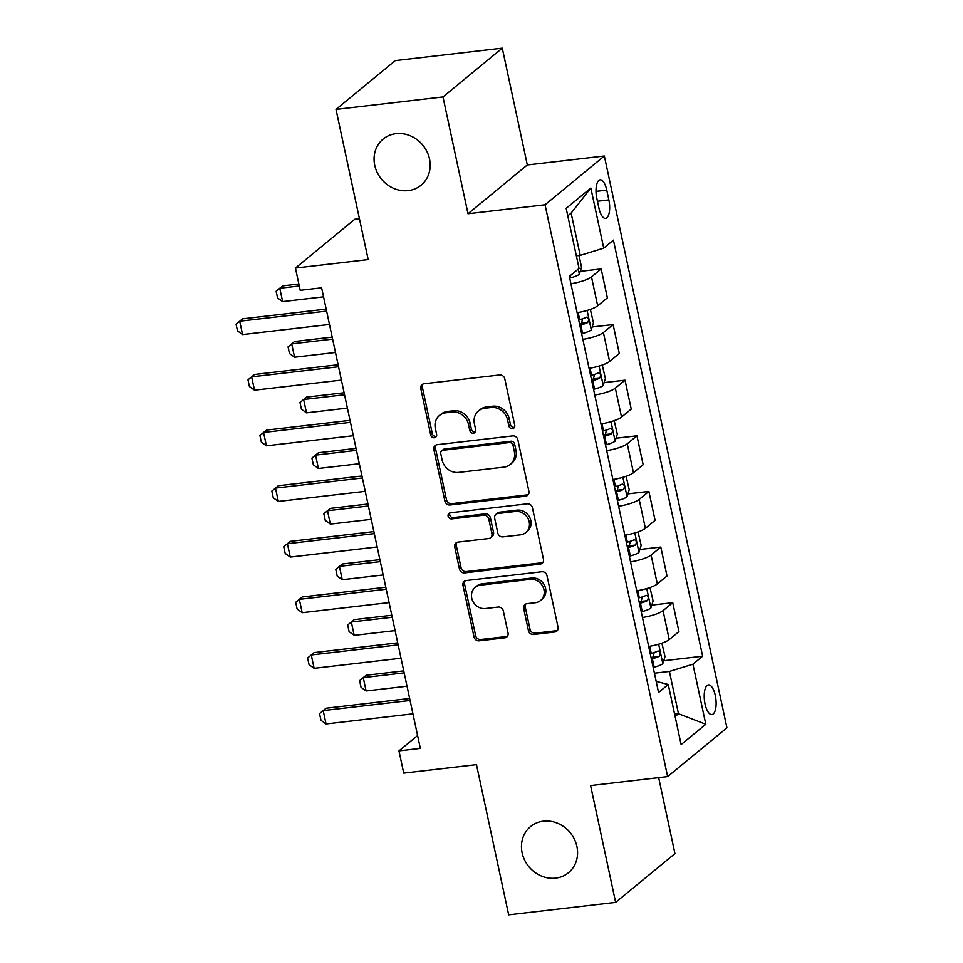 <?xml version="1.0" encoding="UTF-8"?>
<svg xmlns="http://www.w3.org/2000/svg" width="963" height="963" viewBox="0 0 963 963"><rect width="100%" height="100%" fill="white"/><g stroke="black" fill="none" stroke-linecap="round" stroke-linejoin="round"><path stroke-width="1.44" d="M512.46 428.655A3.202 2.877 -129.4 0 0 514.748 425.261L504.793 378.844A4.586 4.105 -129.4 0 0 499.653 374.968L424.057 383.768A4.586 4.105 -129.4 0 0 420.795 388.631L430.738 435.035A3.202 2.877 -129.4 0 0 435.721 437.166A3.202 2.877 -129.4 0 0 436.624 434.349L435.336 428.342A14.662 13.133 -129.4 0 1 439.453 415.462A14.662 13.133 -129.4 0 1 445.773 412.802L452.08 412.068A14.662 13.133 -129.4 0 1 468.512 424.478L469.8 430.485A3.202 2.877 -129.4 0 0 474.783 432.628A3.202 2.877 -129.4 0 0 475.686 429.799L474.398 423.792A14.662 13.133 -129.4 0 1 478.515 410.912A14.662 13.133 -129.4 0 1 484.834 408.252L491.142 407.518A14.662 13.133 -129.4 0 1 507.573 419.928L508.861 425.935A3.202 2.877 -129.4 0 0 512.46 428.655M478.515 410.912L480.128 409.588A14.662 13.133 -129.4 0 1 486.435 406.94L492.743 406.205A14.662 13.133 -129.4 0 1 509.174 418.616L510.462 424.623A3.202 2.877 -129.4 0 0 514.507 427.247M422.974 384.056A4.586 4.105 -129.4 0 0 422.396 387.307L432.339 433.711A3.202 2.877 -129.4 0 0 436.383 436.347M439.453 415.462L441.066 414.138A14.662 13.133 -129.4 0 1 447.374 411.478L453.681 410.756A14.662 13.133 -129.4 0 1 470.113 423.166L471.401 429.173A3.202 2.877 -129.4 0 0 475.445 431.797M543.409 821.174A29.877 26.759 -129.4 0 0 530.541 826.591A29.877 26.759 -129.4 0 0 524.642 860.115A29.877 26.759 -129.4 0 0 555.627 878.136A29.877 26.759 -129.4 0 0 568.495 872.731A29.877 26.759 -129.4 0 0 574.393 839.206A29.877 26.759 -129.4 0 0 543.409 821.174M396.022 133.652A29.877 26.759 -129.4 0 0 383.142 139.057A29.877 26.759 -129.4 0 0 377.255 172.582A29.877 26.759 -129.4 0 0 408.228 190.614A29.877 26.759 -129.4 0 0 421.108 185.197A29.877 26.759 -129.4 0 0 426.994 151.685A29.877 26.759 -129.4 0 0 396.022 133.652M715.292 695.515A14.939 5.754 83.4 0 0 708.443 684.898A14.939 5.754 83.4 0 0 705.036 703.965A14.939 5.754 83.4 0 0 711.898 714.582A14.939 5.754 83.4 0 0 715.292 695.515M528.422 630.609A4.586 4.105 -129.4 0 0 533.55 634.497L554.76 632.017A4.586 4.105 -129.4 0 0 558.034 627.166L546.984 575.621A4.586 4.105 -129.4 0 0 541.844 571.745L466.236 580.545A4.586 4.105 -129.4 0 0 462.974 585.408L474.025 636.94A4.586 4.105 -129.4 0 0 479.165 640.828L504.781 637.843A4.586 4.105 -129.4 0 0 508.043 632.98L503.324 610.927A4.586 4.105 -129.4 0 0 498.184 607.051L485.472 608.532A12.254 10.978 -129.4 0 1 472.761 601.129A12.254 10.978 -129.4 0 1 475.18 587.382A12.254 10.978 -129.4 0 1 480.465 585.155L530.24 579.365A12.254 10.978 -129.4 0 1 542.951 586.756A12.254 10.978 -129.4 0 1 540.532 600.515A12.254 10.978 -129.4 0 1 535.247 602.73L526.954 603.693A4.586 4.105 -129.4 0 0 523.691 608.556L528.422 630.609L530.023 629.296A4.586 4.105 -129.4 0 0 535.163 633.173L556.373 630.705A4.586 4.105 -129.4 0 0 557.445 630.416M442.98 96.938L468.018 213.75L527.327 164.962L502.277 48.15L442.98 96.938L336.003 109.397L368.191 259.589L295.448 268.051L300.215 290.308L321.618 287.817L420.35 748.395L398.959 750.875L403.726 773.133L476.468 764.658L508.669 914.85L615.646 902.391L674.955 853.603L658.668 777.659M468.018 213.75L545.046 204.782L667.636 776.611L590.608 785.579L615.646 902.391M525.642 496.174A4.586 4.105 -129.4 0 0 528.904 491.323L517.853 439.778A4.586 4.105 -129.4 0 0 512.725 435.902L437.118 444.701A4.586 4.105 -129.4 0 0 433.856 449.565L444.906 501.097A4.586 4.105 -129.4 0 0 450.034 504.985L525.642 496.174L527.243 494.862A4.586 4.105 -129.4 0 0 528.326 494.573M532.419 507.706L543.469 559.238A4.586 4.105 -129.4 0 1 540.207 564.101L464.599 572.901A4.586 4.105 -129.4 0 1 459.459 569.025L454.741 546.96A4.586 4.105 -129.4 0 1 458.003 542.109L488.662 538.534A4.586 4.105 -129.4 0 0 491.924 533.683L488.783 519.045A4.586 4.105 -129.4 0 0 483.655 515.169L451.731 518.888A3.202 2.877 -129.4 0 1 449.035 513.351A3.202 2.877 -129.4 0 1 450.419 512.773L527.279 503.818A4.586 4.105 -129.4 0 1 532.419 507.706M336.003 109.397L395.299 60.609L502.277 48.15M596.819 198.306L598.926 208.092A14.469 5.573 83.4 0 0 605.558 218.384A14.469 5.573 83.4 0 0 608.857 199.919L606.762 190.132A14.469 5.573 83.4 0 0 600.118 179.84A14.469 5.573 83.4 0 0 596.819 198.306M545.046 204.782L604.343 155.994L726.933 727.823L667.636 776.611M590.849 188.038L603.729 248.117L580.208 255.376L571.143 213.1L590.849 188.038L566.172 208.345L579.052 268.424L569.35 276.393L658.548 692.481L668.25 684.5L656.164 681.371M663.712 660.738L702.629 656.212L613.431 240.136L603.729 248.117M702.629 656.212L692.927 664.193L705.807 724.26L681.13 744.568L668.25 684.5M359.44 218.721L354.757 219.263L295.448 268.051M527.327 164.962L604.343 155.994M417.605 735.539L398.959 750.875M571.143 213.1L567.785 215.868M580.208 255.376L576.343 255.833M674.606 714.185L678.47 713.727L669.405 671.452L654.419 673.197M675.111 716.496L678.47 713.727L705.807 724.26M580.232 271.361L601.177 268.93L591.487 276.911A18.67 4.153 167.9 0 1 570.927 283.76M577.126 312.686A18.67 4.153 167.9 0 0 597.686 305.825L607.376 297.856L601.177 268.93M592.161 326.987L613.106 324.555L603.404 332.536A18.67 4.153 167.9 0 1 582.856 339.385M589.055 368.311A18.67 4.153 167.9 0 0 609.603 361.45L619.305 353.481L613.106 324.555M604.09 382.612L625.023 380.18L615.333 388.161A18.67 4.153 167.9 0 1 594.773 395.011M600.984 423.937A18.67 4.153 167.9 0 0 621.532 417.075L631.234 409.106L625.023 380.18M616.007 438.237L636.952 435.806L627.262 443.787A18.67 4.153 167.9 0 1 606.702 450.636M612.901 479.562A18.67 4.153 167.9 0 0 633.461 472.713L643.152 464.732L636.952 435.806M627.936 493.863L648.881 491.431L639.179 499.412A18.67 4.153 167.9 0 1 618.631 506.261M624.831 535.187A18.67 4.153 167.9 0 0 645.379 528.338L655.081 520.357L648.881 491.431M639.865 549.488L660.799 547.056L651.108 555.037A18.67 4.153 167.9 0 1 630.548 561.886M636.76 590.813A18.67 4.153 167.9 0 0 657.308 583.963L667.01 575.982L660.799 547.056M651.782 605.113L672.728 602.682L663.038 610.662A18.67 4.153 167.9 0 1 642.477 617.512M648.677 646.438A18.67 4.153 167.9 0 0 669.237 639.588L678.927 631.608L672.728 602.682M669.405 671.452L692.927 664.193M436.034 444.99A4.586 4.105 -129.4 0 0 435.457 448.24L446.507 499.785A4.586 4.105 -129.4 0 0 451.647 503.661L527.243 494.862M513.002 445.267A3.202 2.877 -129.4 0 0 509.415 442.547L443.052 450.275A3.202 2.877 -129.4 0 0 440.765 453.681L442.125 460.013A14.662 13.133 -129.4 0 0 458.557 472.424L503.926 467.139A14.662 13.133 -129.4 0 0 510.246 464.491A14.662 13.133 -129.4 0 0 514.362 451.599L513.002 445.267L514.615 443.955A3.202 2.877 -129.4 0 0 511.016 441.235L509.415 442.547M441.668 450.865L443.269 449.54A3.202 2.877 -129.4 0 1 444.653 448.963L511.016 441.235M510.246 464.491L511.847 463.167A14.662 13.133 -129.4 0 0 515.963 450.287L514.362 451.599M514.615 443.955L515.963 450.287M456.919 542.398A4.586 4.105 -129.4 0 0 456.342 545.648L461.072 567.701A4.586 4.105 -129.4 0 0 466.2 571.589L541.808 562.777A4.586 4.105 -129.4 0 0 542.891 562.5M490.636 537.703L492.237 536.391A4.586 4.105 -129.4 0 0 493.525 532.358L490.396 517.733A4.586 4.105 -129.4 0 0 485.256 513.845L453.332 517.564L451.731 518.888M449.974 512.858A3.202 2.877 -129.4 0 0 453.332 517.564M520.477 534.838A12.254 10.978 -129.4 0 0 525.762 532.611A12.254 10.978 -129.4 0 0 528.181 518.864A12.254 10.978 -129.4 0 0 515.47 511.461L497.931 513.508A4.586 4.105 -129.4 0 0 494.669 518.359L497.799 532.996A4.586 4.105 -129.4 0 0 502.939 536.873L520.477 534.838M525.762 532.611L527.363 531.299A12.254 10.978 -129.4 0 0 529.782 517.54A12.254 10.978 -129.4 0 0 517.071 510.149L515.47 511.461M495.957 514.338L497.558 513.014A4.586 4.105 -129.4 0 1 499.532 512.184L517.071 510.149M525.87 603.982A4.586 4.105 -129.4 0 0 525.292 607.232L530.023 629.296M540.532 600.515L542.133 599.191A12.254 10.978 -129.4 0 0 544.552 585.444A12.254 10.978 -129.4 0 0 531.841 578.041L530.24 579.365M475.18 587.382L476.781 586.058A12.254 10.978 -129.4 0 1 482.066 583.843L531.841 578.041M465.165 580.833A4.586 4.105 -129.4 0 0 464.575 584.084L475.626 635.628A4.586 4.105 -129.4 0 0 480.766 639.504L506.382 636.519A4.586 4.105 -129.4 0 0 507.465 636.242M579.028 255.52L581.544 267.257L579.281 274.347A12.375 2.745 167.9 0 1 570.698 277.801L569.699 278.054M298.867 283.989L282.665 285.879L279.776 288.25L282.641 301.6L323.556 296.845M282.641 301.6L277.573 297.928L276.14 291.247L282.665 285.879M299.288 285.987L279.776 288.25L276.14 291.247M329.466 324.459L242.568 334.57L237.5 330.887L236.067 324.218L242.592 318.849L326.18 309.111M242.568 334.57L239.715 321.221L326.613 311.109M236.067 324.218L242.592 318.849M590.343 309.424L593.461 322.882L591.21 329.972A12.375 2.745 167.9 0 1 582.627 333.427L581.628 333.68M579.822 325.217L580.809 324.964A12.375 2.745 -12.1 0 0 587.671 322.569C589.224 319.692 588.838 317.91 586.527 317.224A12.375 2.745 167.9 0 1 579.666 319.632L578.667 319.885M582.651 318.765L581.508 323.279A6.308 1.396 167.9 0 1 579.533 323.881M332.187 337.134L294.594 341.504L291.705 343.875L294.57 357.225L335.473 352.47M294.57 357.225L289.49 353.553L288.057 346.873L294.594 341.504M332.62 339.12L291.705 343.875L288.057 346.873M602.26 365.049L605.39 378.507L603.139 385.597A12.375 2.745 167.9 0 1 594.544 389.052L593.557 389.305M591.739 380.842L592.739 380.59A12.375 2.745 -12.1 0 0 599.588 378.194C601.153 375.317 600.768 373.536 598.444 372.85A12.375 2.745 167.9 0 1 591.595 375.257L590.596 375.51M594.568 374.39L593.437 378.904A6.308 1.396 167.9 0 1 591.451 379.506M344.116 392.76L306.511 397.129L303.634 399.501L306.499 412.85L347.402 408.095M306.499 412.85L301.419 409.179L299.987 402.498L306.511 397.129M344.537 394.746L303.634 399.501L299.987 402.498M614.189 420.675L617.319 434.132L615.056 441.223A12.375 2.745 167.9 0 1 606.473 444.677L605.474 444.93M603.669 436.468L604.656 436.215A12.375 2.745 -12.1 0 0 611.517 433.819C613.07 430.943 612.697 429.161 610.373 428.475A12.375 2.745 167.9 0 1 603.512 430.882L602.525 431.135M606.497 430.016L605.366 434.53A6.308 1.396 167.9 0 1 603.38 435.132M356.033 448.385L318.44 452.754L315.551 455.126L318.416 468.475L359.331 463.721M318.416 468.475L313.336 464.804L311.916 458.123L318.44 452.754M356.466 450.371L315.551 455.126L311.916 458.123M341.396 380.084L254.497 390.196L249.417 386.512L247.997 379.843L254.521 374.475L338.109 364.736M254.497 390.196L251.632 376.846L338.531 366.734M247.997 379.843L254.521 374.475M353.325 435.709L266.426 445.821L261.346 442.137L259.914 435.469L266.45 430.1L350.038 420.362M266.426 445.821L263.561 432.471L350.46 422.36M259.914 435.469L266.45 430.1M365.242 491.335L278.343 501.446L273.275 497.763L271.843 491.094L278.367 485.725L361.956 475.987M278.343 501.446L275.49 488.097L362.389 477.985M271.843 491.094L278.367 485.725M626.119 476.3L629.236 489.758L626.985 496.848A12.375 2.745 167.9 0 1 618.402 500.303L617.403 500.555M615.598 492.093L616.585 491.84A12.375 2.745 -12.1 0 0 623.446 489.445C624.999 486.568 624.614 484.786 622.303 484.1A12.375 2.745 167.9 0 1 615.441 486.508L614.442 486.76M618.427 485.641L617.283 490.155A6.308 1.396 167.9 0 1 615.309 490.757M367.962 504.01L330.369 508.38L327.48 510.751L330.345 524.101L371.249 519.346M330.345 524.101L325.265 520.429L323.833 513.748L330.369 508.38M368.384 505.996L327.48 510.751L323.833 513.748M377.171 546.96L290.272 557.071L285.192 553.388L283.76 546.719L290.296 541.35L373.885 531.612M290.272 557.071L287.407 543.722L374.306 533.61M283.76 546.719L290.296 541.35M638.036 531.925L641.165 545.383L638.914 552.473A12.375 2.745 167.9 0 1 630.32 555.928L629.333 556.181M627.515 547.718L628.514 547.466A12.375 2.745 -12.1 0 0 635.363 545.07C636.928 542.193 636.543 540.412 634.22 539.725A12.375 2.745 167.9 0 1 627.37 542.133L626.371 542.386M630.344 541.266L629.212 545.78A6.308 1.396 167.9 0 1 627.226 546.382M379.891 559.635L342.286 564.005L339.409 566.376L342.262 579.726L383.178 574.971M342.262 579.726L337.194 576.055L335.762 569.374L342.286 564.005M380.313 561.622L339.409 566.376L335.762 569.374M389.1 602.585L302.201 612.697L297.122 609.013L295.689 602.344L302.226 596.976L385.814 587.237M302.201 612.697L299.337 599.347L386.235 589.236M295.689 602.344L302.226 596.976M649.965 587.55L653.095 601.008L650.832 608.098A12.375 2.745 167.9 0 1 642.249 611.553L641.25 611.806M639.444 603.344L640.431 603.091A12.375 2.745 -12.1 0 0 647.292 600.695C648.845 597.818 648.472 596.037 646.149 595.351A12.375 2.745 167.9 0 1 639.288 597.758L638.3 598.011M642.273 596.891L641.141 601.406A6.308 1.396 167.9 0 1 639.155 602.007M391.809 615.261L354.215 619.63L351.326 622.002L354.191 635.351L395.107 630.596M354.191 635.351L349.112 631.68L347.691 624.999L354.215 619.63M392.242 617.247L351.326 622.002L347.691 624.999M401.017 658.211L314.119 668.322L309.051 664.639L307.618 657.97L314.143 652.601L397.731 642.863M314.119 668.322L311.266 654.972L398.164 644.861M307.618 657.97L314.143 652.601M661.894 643.176L665.012 656.634L662.761 663.724A12.375 2.745 167.9 0 1 654.178 667.178L653.179 667.431M651.361 658.969L652.36 658.716A12.375 2.745 -12.1 0 0 659.222 656.321C660.774 653.444 660.389 651.662 658.078 650.976A12.375 2.745 167.9 0 1 651.217 653.383L650.218 653.636M654.202 652.517L653.058 657.031A6.308 1.396 167.9 0 1 651.084 657.633M403.738 670.886L366.145 675.256L363.256 677.627L366.121 690.977L407.024 686.222M366.121 690.977L361.041 687.305L359.608 680.624L366.145 675.256M404.159 672.872L363.256 677.627L359.608 680.624M412.946 713.836L326.048 723.947L320.968 720.264L319.535 713.595L326.072 708.226L409.66 698.488M326.048 723.947L323.183 710.598L410.082 700.486M319.535 713.595L326.072 708.226M597.686 305.825L591.487 276.911M609.603 361.45L603.404 332.536M621.532 417.075L615.333 388.161M633.461 472.713L627.262 443.787M645.379 528.338L639.179 499.412M657.308 583.963L651.108 555.037M669.237 639.588L663.038 610.662M596.013 191.384L606.762 190.132M597.457 201.243L608.857 199.919M509.174 418.616L507.573 419.928M492.743 406.205L491.142 407.518M486.435 406.94L484.834 408.252M471.401 429.173L469.8 430.485M470.113 423.166L468.512 424.478M453.681 410.756L452.08 412.068M447.374 411.478L445.773 412.802M432.339 433.711L430.738 435.035M422.396 387.307L420.795 388.631M510.462 424.623L508.861 425.935M451.647 503.661L450.034 504.985M446.507 499.785L444.906 501.097M435.457 448.24L433.856 449.565M444.653 448.963L443.052 450.275M541.808 562.777L540.207 564.101M466.2 571.589L464.599 572.901M461.072 567.701L459.459 569.025M456.342 545.648L454.741 546.96M493.525 532.358L491.924 533.683M490.396 517.733L488.783 519.045M485.256 513.845L483.655 515.169M499.532 512.184L497.931 513.508M525.292 607.232L523.691 608.556M482.066 583.843L480.465 585.155M506.382 636.519L504.781 637.843M480.766 639.504L479.165 640.828M475.626 635.628L474.025 636.94M464.575 584.084L462.974 585.408M556.373 630.705L554.76 632.017M535.163 633.173L533.55 634.497M579.341 274.166L578.257 269.074M570.698 277.801L570.24 275.671M591.27 329.791L587.117 310.447M579.666 319.632L578.137 312.518M582.627 333.427L580.809 324.964M581.508 323.279L587.671 322.569M603.199 385.417L599.046 366.072M591.595 375.257L590.066 368.143M594.544 389.052L592.739 380.59M593.437 378.904L599.588 378.194M615.116 441.042L610.975 421.698M603.512 430.882L601.995 423.768M606.473 444.677L604.656 436.215M605.366 434.53L611.517 433.819M627.045 496.667L622.892 477.323M615.441 486.508L613.913 479.393M618.402 500.303L616.585 491.84M617.283 490.155L623.446 489.445M638.975 552.293L634.822 532.948M627.37 542.133L625.842 535.019M630.32 555.928L628.514 547.466M629.212 545.78L635.363 545.07M650.892 607.918L646.751 588.574M639.288 597.758L637.771 590.644M642.249 611.553L640.431 603.091M641.141 601.406L647.292 600.695M662.821 663.543L658.668 644.199M651.217 653.383L649.688 646.269M654.178 667.178L652.36 658.716M653.058 657.031L659.222 656.321"/></g></svg>
